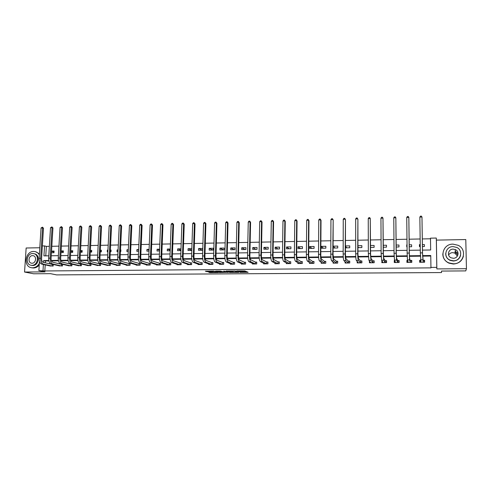 <?xml version="1.0" encoding="UTF-8"?>
<svg xmlns="http://www.w3.org/2000/svg" width="491" height="491" viewBox="0 0 491 491"><rect width="100%" height="100%" fill="white"/><g stroke="black" fill="none" stroke-linecap="round" stroke-linejoin="round"><path stroke-width="0.74" d="M239.939 272.376L248.133 272.296L244.8 270.915L236.699 270.891L240.977 271.345L238.166 271.67L242.738 272.057L239.939 272.376M455.439 251.417L458.085 253.552M208.614 272.1L210.136 272.628L218.268 272.542L213.585 271.063L205.33 271.204L207.558 271.738L214.193 271.376L216.727 272.388L208.614 272.1M45.209 264.87L44.828 270.964L38.875 270.627L39.458 261.402M466.45 268.694L465.787 239.553L436.376 240.117L436.855 268.921L466.45 268.694L465.756 270.903L441.526 271.063L441.501 272.56L56.575 274.892L50.493 273.665L33.633 273.782L24.55 272.032L45.031 271.873L38.875 270.627M436.855 268.921L436.794 267.374L430.938 267.417L430.754 255.516L422.567 255.621M44.828 270.964L430.988 267.877L430.938 267.417M229.641 272.419L238.798 272.401L235.318 270.983L226.013 271.007L229.641 272.419L229.659 271.726L232.728 271.781M228.033 272.26L219.409 272.493L215.617 271.081L220.324 271.093L222.718 271.726L225.406 271.67L223.841 271.044M228.027 272.511L223.841 271.014M39.796 247.746L26.146 248.004L24.55 272.032M430.76 256.038L422.585 256.142M420.406 256.173L409.402 256.314M407.205 256.345L396.36 256.48M394.144 256.511L383.459 256.646M381.225 256.676L370.693 256.811M368.44 256.836L358.062 256.971M355.791 257.002L345.566 257.131M343.277 257.161L333.199 257.29M330.891 257.321L320.954 257.444M318.634 257.474L308.845 257.603M306.507 257.634L296.852 257.757M294.502 257.787L284.989 257.904M282.62 257.935L273.241 258.057M270.86 258.088L261.611 258.205M259.217 258.235L250.103 258.352M247.691 258.383L238.706 258.499M236.281 258.53L227.419 258.647M224.988 258.677L216.249 258.788M213.806 258.818L205.189 258.929M202.734 258.96L194.24 259.07M191.772 259.101L183.395 259.205M180.915 259.242L172.654 259.346M170.162 259.377L162.018 259.481M159.52 259.512L151.486 259.616M148.976 259.647L141.052 259.751M138.53 259.782L130.716 259.88M128.188 259.917L120.485 260.015M117.944 260.046L110.346 260.144M107.793 260.175L100.299 260.273M97.746 260.304L90.35 260.396M87.785 260.433L80.493 260.525M77.922 260.555L70.729 260.647M68.145 260.684L61.05 260.776M58.466 260.807L51.463 260.899M48.867 260.93L45.448 260.973L45.332 262.826M420.689 260.291L419.639 260.304L419.67 262.268L424.611 262.212L424.58 260.248L423.242 260.261M407.647 260.433L406.892 260.445L406.91 262.397L411.802 262.347L411.777 260.39L410.458 260.402M394.739 260.58L394.273 260.586L394.291 262.525L399.128 262.476L399.109 260.531L397.802 260.543M381.967 260.721L381.795 262.654L386.589 262.605L386.57 260.672L385.275 260.684M369.428 260.985L369.428 262.783L374.173 262.734L374.167 260.807L372.878 260.819M357.19 261.402L357.19 262.912L361.885 262.863L361.879 260.942L360.609 260.96M345.081 261.74L345.081 263.035L349.721 262.986L349.727 261.077L348.469 261.095M333.088 262.022L333.088 263.158L337.685 263.108L337.691 261.212L336.445 261.224M321.224 262.274L321.212 263.28L325.766 263.231L325.779 261.347L324.545 261.359M309.471 262.495L309.465 263.403L313.97 263.354L313.982 261.476L312.761 261.488M297.834 262.697L297.828 263.52L302.29 263.477L302.309 261.605L301.1 261.617M286.314 262.888L286.308 263.642L290.727 263.593L290.746 261.734L289.549 261.746M274.911 263.066L274.899 263.759L279.275 263.716L279.299 261.863L278.115 261.875M263.618 263.231L263.606 263.876L267.939 263.833L267.969 261.991L266.797 262.004M252.435 263.391L252.423 263.992L256.707 263.949L256.744 262.114L255.584 262.126M241.357 263.544L241.345 264.103L245.592 264.06L245.635 262.237L244.481 262.249M230.389 263.698L230.377 264.219L234.581 264.176L234.624 262.36L233.489 262.372M219.526 263.839L219.514 264.33L223.681 264.287L223.724 262.482L222.601 262.495M208.767 263.974L208.755 264.44L212.879 264.397L212.928 262.599L211.811 262.611M198.112 264.109L198.1 264.551L202.182 264.508L202.237 262.722L201.132 262.734M187.556 264.244L187.544 264.661L191.588 264.618L191.65 262.838L190.551 262.851M177.098 264.373L177.085 264.766L181.093 264.729L181.154 262.955L180.068 262.967M166.744 264.496L166.725 264.876L170.702 264.833L170.764 263.072L169.69 263.084M156.482 264.618L156.469 264.98L160.404 264.937L160.471 263.182L159.403 263.194M146.318 264.741L146.3 265.085L150.197 265.048L150.271 263.299L149.215 263.311M136.246 264.858L136.228 265.189L140.095 265.152L140.168 263.409L139.119 263.421M126.267 264.974L126.248 265.293L130.078 265.25L130.158 263.52L129.121 263.532M116.379 265.091L116.367 265.398L120.154 265.355L120.24 263.63L119.209 263.642M106.584 265.201L110.328 265.459L110.407 263.741L109.395 263.753M96.874 265.312L100.581 265.557L100.673 263.851L99.661 263.857M87.257 265.422L90.933 265.656L91.019 263.955L90.019 263.968M77.725 265.533L81.365 265.754L81.457 264.06L80.469 264.072M68.274 265.637L71.882 265.852L71.981 264.17L70.999 264.176M62.412 264.275L61.614 264.281M62.584 264.311L62.492 265.95L58.914 265.741M52.899 264.379L52.316 264.385M53.273 264.465L53.175 266.048L49.634 265.846M430.49 238.779L422.321 238.939M420.149 238.982L409.163 239.203M406.978 239.246L396.145 239.461M393.948 239.504L383.268 239.712M381.059 239.761L370.527 239.97M368.305 240.013L357.921 240.216M355.687 240.259L345.449 240.467M343.197 240.51L333.101 240.707M330.842 240.756L320.881 240.952M318.61 240.995L308.79 241.191M306.507 241.234L296.822 241.431M294.532 241.474L284.976 241.664M282.675 241.707L273.254 241.897M270.94 241.94L261.642 242.124M259.322 242.173L250.152 242.351M247.82 242.401L238.773 242.579M236.435 242.628L227.511 242.806M225.16 242.849L216.359 243.027M214.002 243.07L205.318 243.241M202.949 243.29L194.387 243.462M192.006 243.505L183.554 243.671M181.173 243.72L172.832 243.886M170.445 243.935L162.214 244.095M159.814 244.144L151.701 244.303M149.295 244.352L141.279 244.512M138.867 244.561L130.962 244.714M128.544 244.764L120.743 244.917M118.319 244.966L110.622 245.119M108.186 245.169L100.594 245.316M98.157 245.365L90.657 245.518M88.214 245.561L80.812 245.709M78.364 245.758L71.06 245.905M68.611 245.954L61.4 246.095M58.945 246.144L51.825 246.286M49.364 246.335L46.357 246.396L45.767 255.86M422.426 246.55L424.384 246.519L424.359 244.561L422.395 244.598M420.228 244.635L419.431 244.647L419.461 246.599L420.253 246.586M409.248 246.77L411.618 246.734L411.599 244.788L409.224 244.825M407.039 244.868L406.726 244.874L406.744 246.813L407.064 246.807M396.212 246.991L398.987 246.942L398.968 245.009L396.194 245.058M383.318 247.206L386.485 247.151L386.472 245.224L383.305 245.279M370.558 247.415L374.111 247.36L374.099 245.445L370.545 245.506M357.927 247.63L361.861 247.562L361.855 245.66L357.927 245.727M345.437 247.838L349.733 247.765L349.739 245.868L345.437 245.948M337.74 246.077L333.156 246.163L333.15 248.041L337.734 247.967L337.74 246.077M325.864 246.286L321.329 246.365L321.317 248.243L325.852 248.164L325.864 246.286M314.105 246.494L309.612 246.574L309.594 248.44L314.087 248.36L314.105 246.494M302.462 246.697L298.019 246.777L297.994 248.63L302.444 248.556L302.462 246.697M290.936 246.899L286.535 246.979L286.511 248.82L290.911 248.747L290.936 246.899M279.526 247.102L275.163 247.176L275.138 249.011L279.496 248.943L279.526 247.102M268.221 247.298L263.906 247.372L263.876 249.201L268.19 249.127L268.221 247.298M257.032 247.495L252.755 247.568L252.718 249.385L256.996 249.318L257.032 247.495M245.948 247.685L241.713 247.765L241.676 249.575L245.911 249.502L245.948 247.685M234.974 247.881L230.782 247.955L230.739 249.753L234.931 249.686L234.974 247.881M224.105 248.072L219.95 248.145L219.9 249.937L224.056 249.87L224.105 248.072M213.34 248.262L209.227 248.329L209.172 250.115L213.29 250.048L213.34 248.262M202.673 248.446L198.603 248.52L198.548 250.293L202.623 250.226L202.673 248.446M191.84 248.636L188.078 248.704L188.016 250.471L191.785 250.404M180.995 248.827L177.65 248.882L177.589 250.643L180.934 250.588M170.254 249.011L167.327 249.066L167.259 250.815L170.187 250.766M159.618 249.201L157.095 249.244L157.022 250.987L159.55 250.944M149.086 249.385L146.956 249.422L146.883 251.159L149.012 251.122M138.652 249.569L136.915 249.6L136.836 251.324L138.572 251.294M130.661 251.429L130.741 249.704M128.317 249.747L126.966 249.772L126.887 251.49L128.237 251.472M120.43 251.601L120.804 251.595L120.884 249.876L120.51 249.882M118.079 249.925L117.104 249.944L117.024 251.656L118 251.638M110.291 251.766L110.997 251.76L111.083 250.048L110.377 250.06M107.94 250.103L107.333 250.115L107.253 251.822L107.86 251.809M100.25 251.938L101.281 251.92L101.367 250.22L100.342 250.238M97.899 250.281L97.813 251.975M90.307 252.104L91.651 252.079L91.743 250.392L90.393 250.41M80.45 252.27L82.107 252.239L82.2 250.557L80.542 250.588M70.686 252.429L72.65 252.399L72.748 250.723L70.784 250.754M61.013 252.595L63.278 252.558L63.376 250.889L61.111 250.926M51.432 252.755L53.985 252.712L54.09 251.048L51.53 251.091M42.373 245.954L44.558 245.911L43.932 255.885L48.781 255.811M46.357 246.396L44.558 245.911M422.475 250.109L430.668 249.98L430.484 238.166L436.303 238.049L436.794 267.374M436.376 240.117L436.303 238.049M48.775 260.488L43.638 260.555L43.521 262.415M43.392 264.471L43.012 270.59M420.388 255.651L409.384 255.793M407.186 255.823L396.335 255.964M394.12 255.995L383.428 256.13M381.2 256.161L370.656 256.302M368.416 256.327L358.019 256.462M355.76 256.492L345.517 256.627M343.246 256.658L333.143 256.787M330.854 256.818L320.899 256.946M318.598 256.977L308.778 257.106M306.464 257.137L296.785 257.259M294.459 257.29L284.915 257.413M282.57 257.444L273.162 257.566M270.811 257.597L261.531 257.72M259.162 257.75L250.011 257.867M247.636 257.898L238.614 258.02M236.226 258.051L227.327 258.168M224.927 258.198L216.15 258.309M213.745 258.34L205.085 258.456M202.666 258.487L194.129 258.597M191.705 258.628L183.284 258.739M180.848 258.769L172.537 258.88M170.095 258.91L161.901 259.015M159.446 259.045L151.363 259.156M148.896 259.187L140.923 259.291M138.456 259.322L130.588 259.426M128.108 259.457L120.35 259.555M117.858 259.592L110.205 259.69M107.713 259.721L100.158 259.819M97.66 259.849L90.209 259.948M87.699 259.985L80.346 260.077M77.83 260.113L70.581 260.205M68.053 260.236L60.902 260.328M58.368 260.365L51.309 260.457M51.248 255.774L58.374 255.664M60.835 255.627L68.059 255.516M70.514 255.48L77.83 255.369M80.279 255.332L87.693 255.216M90.141 255.179L97.654 255.068M100.09 255.032L107.701 254.915M110.137 254.878L117.852 254.755M120.283 254.719L128.096 254.602M130.52 254.565L138.437 254.442M140.856 254.406L148.877 254.283M151.289 254.246L159.422 254.123M161.827 254.086L170.07 253.964M172.464 253.927L180.823 253.798M183.211 253.761L191.674 253.632M194.055 253.595L202.642 253.466M205.011 253.43L213.714 253.295M216.077 253.258L224.89 253.123M227.247 253.086L236.189 252.951M238.534 252.914L247.599 252.779M249.931 252.742L259.119 252.601M261.451 252.564L270.762 252.423M273.082 252.386L282.521 252.245M284.829 252.208L294.404 252.061M296.699 252.03L306.409 251.877M308.692 251.846L318.536 251.693M320.813 251.662L330.793 251.509M333.058 251.472L343.178 251.318M345.431 251.282L355.693 251.128M357.933 251.091L368.336 250.932M370.564 250.901L381.12 250.741M383.336 250.705L394.04 250.539M396.243 250.508L407.1 250.342M409.285 250.306L420.302 250.14M45.448 260.973L43.638 260.555M419.431 244.647L419.811 246.592M419.639 260.304L420.081 262.262M406.892 260.445L407.407 261.869M406.726 244.874L407.051 245.923M394.273 260.586L394.819 261.666M381.783 260.721L382.36 261.617M357.927 246.697L358.645 247.617M345.437 246.316L346.775 247.814M333.156 246.163L335.028 248.01M321.329 246.365L323.391 248.207M309.612 246.574L311.871 248.397M298.019 246.777L300.461 248.587M286.535 246.979L289.168 248.777M275.163 247.176L277.98 248.968M263.906 247.372L266.895 249.152M252.755 247.568L255.921 249.336M241.713 247.765L245.052 249.514M230.782 247.955L234.281 249.698M219.95 248.145L223.62 249.876M209.227 248.329L213.051 250.054M198.603 248.52L202.587 250.226M188.078 248.704L191.785 250.226M177.65 248.882L180.946 250.183M167.327 249.066L170.211 250.158M157.095 249.244L159.581 250.146M146.956 249.422L149.049 250.158M136.915 249.6L138.622 250.177M126.966 249.772L128.298 250.207M117.104 249.944L118.067 250.25M120.455 251.005L120.829 251.122M107.333 250.115L107.934 250.3M110.328 251.036L111.021 251.245M100.299 251.073L101.312 251.374M90.356 251.116L91.682 251.496M80.512 251.171L82.144 251.625M70.759 251.226L72.686 251.754M61.093 251.294L63.314 251.883M51.518 251.361L54.028 252.018M242.75 271.48L242.738 272.057L242.75 271.48M240.983 271.038L242.75 271.351M242.744 271.707L246.648 271.683M227.658 270.958L229.659 271.726M237.325 272.339L234.588 271.075L231.47 271.161L233.612 272.118L237.325 272.339M223.006 271.719L220.287 271.867L220.269 272.56M217.341 271.032L220.287 271.867M222.54 271.867L226.946 272.309L226.093 271.885L223.006 271.83M420.707 260.377L420.112 260.574L420.136 262.262M424.439 262.219L424.218 260.525L424.242 262.219M423.273 262.231L422.518 253.16L421.972 217.016L422.469 252.877L423.162 262.2M419.854 217.077L420.492 216.132L421.333 216.108L421.972 217.016L419.854 217.077L420.339 252.908L421.002 262.249M423.132 260.23L424.218 260.525M448.596 255.038C449.486 253.522 450.855 252.718 452.69 252.626L454.905 253.111L457.367 256.112M453.389 263.784C463.799 264.17 467.53 249.44 458.103 245.279L452.997 244.131C442.287 243.831 438.979 259.174 448.977 262.912L453.389 263.784M442.796 253.798C442.839 258.07 444.889 261.187 448.952 263.151L453.353 264.023C458.594 263.642 461.939 261.071 463.381 256.308M460.613 255.234C459.644 258.794 457.219 260.721 453.334 261.022L450.087 260.365C447.105 258.892 445.65 256.572 445.718 253.417M453.365 260.795C460.914 261.065 463.559 250.367 456.698 247.409L453.083 246.611C445.38 246.39 442.95 257.401 450.112 260.138L453.365 260.795M453.132 249.127C448.191 248.974 446.595 256.038 451.18 257.824L453.316 258.266C458.195 258.432 459.877 251.502 455.421 249.624L453.132 249.127M457.925 254.897L455.053 252.092M39.341 254.841C38.304 253.061 36.837 251.975 34.947 251.576L33.658 251.466C25.158 251.189 23.071 266.711 31.498 267.724L32.596 267.81C35.499 267.65 37.746 266.122 39.341 263.237M31.976 267.822L33.511 267.994C35.733 267.92 37.641 266.926 39.231 265.017M39.403 253.872L35.579 251.73M34.02 253.724L34.419 253.822C40.422 254.626 38.844 265.754 32.75 265.514L31.602 265.379M31.903 265.33C38.01 265.576 39.587 254.43 33.578 253.62L32.67 253.54C26.545 253.338 25.023 264.526 31.093 265.269L31.903 265.33M32.535 255.633C28.588 255.498 27.6 262.703 31.504 263.188L32.038 263.231C35.978 263.385 36.991 256.198 33.112 255.682L32.535 255.633M407.708 260.604L407.413 262.39M411.796 261.746L411.458 260.666L411.476 262.347M410.476 262.36L409.537 257.898L409.322 253.344L408.837 217.396L409.236 253.068L409.562 259.905L410.366 262.329M406.744 217.452L407.389 216.513L408.224 216.488L408.837 217.396L406.744 217.452L407.131 253.098L407.469 259.929L408.236 262.384M410.341 260.377L411.458 260.666M394.862 260.831L394.825 262.519M399.122 261.445L398.827 260.807L398.845 262.482M397.82 262.489L397.685 260.512L396.544 258.057L396.268 253.528L395.844 217.771L396.145 253.252L396.562 260.052L397.704 262.464M393.776 217.826L394.42 216.893L395.249 216.869L395.844 217.771L393.776 217.826L394.064 253.282L394.488 260.077L395.599 262.513M397.685 260.512L398.827 260.807M382.354 261.329L382.366 262.648M386.577 261.359L386.331 260.942L386.343 262.611M385.288 262.617L385.159 260.653L383.686 258.211L383.354 253.706L382.986 218.139L383.201 253.436L383.698 260.199L385.171 262.593M380.942 218.194L381.599 217.268L382.415 217.243L382.986 218.139L380.942 218.194L381.139 253.466L381.654 260.224L383.09 262.642M385.159 260.653L386.331 260.942M370.03 261.758L370.03 262.777M374.167 261.359L373.97 262.734M372.89 262.746L372.755 260.795L370.969 258.37L370.576 253.884L370.269 218.507L370.386 253.614L370.975 260.347L372.767 262.722M368.244 218.563L368.907 217.636L369.717 217.611L370.269 218.507L368.244 218.563L368.348 253.644L368.95 260.365L370.711 262.771M372.755 260.795L373.964 261.077M357.822 262.09L357.822 262.906M361.885 261.402L361.72 262.863M360.615 262.875L360.486 260.93L358.381 258.518L357.933 254.062L357.902 219.225L357.712 253.798C357.755 257.45 357.982 259.678 358.381 260.488L360.486 262.845M355.68 218.925L356.343 218.004L357.147 217.979L357.681 218.869L355.68 218.925L355.693 253.822C355.736 257.474 355.963 259.702 356.38 260.512L358.461 262.9M360.486 260.93L361.72 261.212M357.147 217.979L357.902 219.225M345.738 262.366L345.738 263.029M349.727 261.47L349.598 262.986M348.463 262.998L348.34 261.065L345.928 258.671L345.425 254.24L345.48 219.581L345.167 253.976C345.21 257.603 345.461 259.825 345.922 260.629L348.334 262.973M343.246 219.281L343.921 218.366L344.713 218.342L345.228 219.225L343.246 219.281L343.172 254C343.209 257.634 343.467 259.849 343.939 260.653L346.333 263.023M348.34 261.065L349.598 261.347M344.713 218.342L345.48 219.581M333.782 262.599L333.776 263.151M337.691 261.556L337.599 263.115M336.439 263.127L336.317 261.2L333.598 258.818L333.045 254.412L333.186 219.931L332.757 254.148C332.794 257.763 333.076 259.966 333.592 260.77L336.31 263.096M330.94 219.637L331.621 218.722L332.407 218.698L332.904 219.581L330.94 219.637L330.781 254.178C330.817 257.787 331.1 259.991 331.628 260.789L334.328 263.145M336.317 261.2L337.605 261.482M332.407 218.698L333.186 219.931M321.936 262.814L321.936 263.274M325.779 261.648L325.717 263.237M324.533 263.25L324.41 261.329L321.402 258.972C321.022 258.432 320.813 256.971 320.795 254.584L321.022 220.281L320.703 219.931L320.476 254.32C320.506 257.916 320.813 260.113 321.39 260.905L324.398 263.219M318.763 219.986L319.445 219.078L320.224 219.054L320.703 219.931L318.763 219.986L318.518 254.35C318.555 257.941 318.862 260.132 319.445 260.93L322.446 263.268M324.41 261.329L325.729 261.611M320.224 219.054L321.022 220.281M310.214 263.004L310.214 263.397M313.982 261.746L313.958 263.354M312.749 263.366L312.626 261.464L309.33 259.119C308.913 258.585 308.692 257.131 308.667 254.755L308.98 220.625L308.63 220.281L308.317 254.491C308.348 258.07 308.679 260.255 309.312 261.04L312.614 263.342M306.709 220.336L307.403 219.428L308.17 219.409L308.63 220.281L306.709 220.336L306.384 254.522C306.415 258.094 306.752 260.273 307.384 261.065L310.68 263.391M312.626 261.464L313.97 261.74M308.17 219.409L308.98 220.625M298.608 263.182L298.602 263.514M301.081 263.489L300.958 261.593L297.38 259.26C296.926 258.732 296.687 257.284 296.668 254.921L297.061 220.968L296.681 220.625L296.288 254.663C296.319 258.223 296.674 260.396 297.356 261.181L300.94 263.464M294.778 220.674L295.478 219.778L296.239 219.753L296.681 220.625L294.778 220.674L294.373 254.694C294.404 258.248 294.76 260.414 295.453 261.2L299.031 263.507M300.958 261.593L302.303 261.863M296.239 219.753L297.061 220.968M289.53 263.606L289.408 261.721L285.553 259.408C285.062 258.88 284.811 257.444 284.792 255.087L285.259 221.306L284.854 220.962L284.381 254.835C284.406 258.37 284.792 260.531 285.523 261.31L289.383 263.581M282.969 221.018L283.675 220.121L284.424 220.097L284.854 220.962L282.969 221.018L282.485 254.86C282.509 258.395 282.896 260.555 283.638 261.335L287.499 263.63M289.408 261.721L290.746 261.985M284.424 220.097L285.259 221.306M278.09 263.728L277.974 261.85L273.843 259.549C273.321 259.027 273.051 257.591 273.033 255.252L273.585 221.637L273.149 221.3L272.597 255.001C272.622 258.518 273.027 260.672 273.812 261.445L277.943 263.698M271.284 221.355L271.989 220.459L272.738 220.441L273.149 221.3L271.284 221.355L270.719 255.025C270.744 258.542 271.149 260.69 271.946 261.464L276.083 263.747M277.974 261.85L279.299 262.102M272.738 220.441L273.585 221.637M266.76 263.845L266.65 261.973L262.249 259.69C261.697 259.168 261.408 257.744 261.396 255.418L262.022 221.969L261.556 221.631L260.93 255.167C260.954 258.665 261.378 260.807 262.219 261.574L266.619 263.814M259.714 221.686L260.426 220.797L261.163 220.778L261.556 221.631L259.714 221.686L259.07 255.191C259.095 258.689 259.524 260.825 260.371 261.599L264.778 263.863M266.65 261.973L267.963 262.219M261.163 220.778L262.022 221.969M255.547 263.962L255.437 262.096L250.778 259.825C250.189 259.309 249.888 257.898 249.876 255.578L250.576 222.3L250.085 221.963L249.379 255.326C249.397 258.812 249.851 260.942 250.735 261.709L255.4 263.931M248.256 222.018L248.974 221.134L249.704 221.11L250.085 221.963L248.256 222.018L247.544 255.351C247.562 258.837 248.016 260.96 248.906 261.728L253.577 263.98M255.437 262.096L256.744 262.341M249.704 221.11L250.576 222.3M244.444 264.072L244.328 262.225L239.418 259.966C238.798 259.451 238.479 258.045 238.466 255.737L239.24 222.619L238.724 222.288L237.951 255.486C237.963 258.96 238.442 261.071 239.375 261.838L244.291 264.048M236.914 222.343L237.638 221.466L238.362 221.441L238.724 222.288L236.914 222.343L236.128 255.516C236.146 258.978 236.625 261.095 237.564 261.856L242.493 264.09M244.328 262.225L245.629 262.458M238.362 221.441L239.24 222.619M233.446 264.189L233.335 262.347L228.168 260.101C227.517 259.592 227.186 258.192 227.18 255.897L228.02 222.945L227.48 222.613L226.627 255.651C226.646 259.101 227.143 261.206 228.125 261.961L233.293 264.158M225.688 222.662L226.412 221.791L227.13 221.766L227.48 222.613L225.688 222.662L224.829 255.676C224.841 259.125 225.344 261.224 226.333 261.985L231.513 264.207M233.335 262.347L234.618 262.575M227.13 221.766L228.02 222.945M222.552 264.299L222.441 262.464L217.034 260.236C216.353 259.733 216.003 258.334 215.997 256.05L216.912 223.264L216.347 222.932L215.426 255.805C215.439 259.242 215.954 261.335 216.985 262.09L222.392 264.275M214.567 222.988L215.297 222.116L216.009 222.092L216.347 222.932L214.567 222.988L213.64 255.829C213.653 259.266 214.174 261.353 215.205 262.108L220.637 264.318M222.441 262.464L223.718 262.685M216.009 222.092L216.912 223.264M211.762 264.41L211.658 262.587L206.005 260.371C205.293 259.868 204.931 258.481 204.931 256.21L205.913 223.577L205.318 223.252L204.33 255.964C204.342 259.383 204.882 261.464 205.95 262.212L211.603 264.385M203.562 223.301L204.293 222.435L204.999 222.417L205.318 223.252L203.562 223.301L202.562 255.989C202.568 259.401 203.114 261.482 204.195 262.231L209.866 264.428M211.658 262.587L212.928 262.802M204.999 222.417L205.913 223.577M201.077 264.52L200.972 262.703L195.087 260.506C194.344 260.003 193.97 258.622 193.97 256.363L195.019 223.89L194.399 223.565L193.344 256.118C193.35 259.518 193.914 261.593 195.031 262.335L200.917 264.496M192.662 223.614L193.399 222.754L194.092 222.73L194.399 223.565L192.662 223.614L191.594 256.142C191.6 259.543 192.165 261.611 193.288 262.36L199.199 264.539M200.972 262.703L202.231 262.912M194.092 222.73L195.019 223.89M190.496 264.631L190.391 262.82L184.272 260.635C183.505 260.138 183.118 258.763 183.112 256.517L184.229 224.197L183.591 223.878L182.468 256.271C182.474 259.659 183.051 261.721 184.211 262.458L190.33 264.606M181.866 223.927L182.609 223.067L183.296 223.049L183.591 223.878L181.866 223.927L180.731 256.296C180.737 259.678 181.32 261.74 182.486 262.482L188.636 264.649M190.391 262.82L191.643 263.029M183.296 223.049L184.229 224.197M180.007 264.741L179.909 262.937L173.569 260.764C172.764 260.273 172.366 258.904 172.366 256.664L173.544 224.504L172.881 224.184L171.697 256.425C171.697 259.794 172.298 261.844 173.501 262.581L179.847 264.71M171.175 224.234L171.924 223.38L172.605 223.362L172.881 224.184L171.175 224.234L169.978 256.449C169.978 259.813 170.586 261.863 171.795 262.599L178.172 264.759M179.909 262.937L181.148 263.139M172.605 223.362L173.544 224.504M167.799 264.833L161.201 262.722C159.949 261.991 159.33 259.948 159.323 256.603L160.588 224.54L161.336 223.687L162.012 223.669L162.963 224.804L162.275 224.491L161.023 256.578C161.03 259.929 161.649 261.967 162.889 262.703L169.456 264.821L169.524 263.053L162.963 260.893C162.134 260.402 161.723 259.039 161.723 256.811L162.963 224.804M169.524 263.053L170.758 263.25M162.012 223.669L162.275 224.491L160.588 224.54M159.336 264.95L159.237 263.17L152.456 261.022C151.602 260.531 151.179 259.18 151.179 256.959L152.486 225.105L151.774 224.792L150.461 256.725C150.461 260.058 151.099 262.09 152.382 262.82L159.17 264.925M150.099 224.841L150.854 223.994L151.523 223.976L151.774 224.792L150.099 224.841L148.779 256.75C148.779 260.083 149.417 262.114 150.712 262.838L157.531 264.968M159.237 263.17L160.465 263.36M151.523 223.976L152.486 225.105M149.141 265.054L149.043 263.28L142.052 261.151C141.175 260.66 140.733 259.316 140.739 257.106L142.102 225.4L141.371 225.093L139.996 256.873C139.996 260.193 140.653 262.212 141.979 262.937L148.976 265.03M139.714 225.142L140.475 224.295L141.132 224.277L141.371 225.093L139.714 225.142L138.333 256.897C138.327 260.212 138.99 262.231 140.322 262.955L147.355 265.072M149.043 263.28L150.264 263.471M141.132 224.277L142.102 225.4M139.045 265.158L138.947 263.397L131.748 261.273C130.845 260.789 130.391 259.451 130.397 257.253L131.821 225.694L131.066 225.387L129.636 257.02C129.63 260.322 130.305 262.335 131.668 263.053L138.873 265.134M129.428 225.437L130.189 224.596L130.845 224.577L131.066 225.387L129.428 225.437L127.985 257.045C127.979 260.34 128.66 262.354 130.029 263.072L137.271 265.177M138.947 263.397L140.162 263.575M130.845 224.577L131.821 225.694M129.041 265.263L128.949 263.507L121.541 261.396C120.614 260.917 120.148 259.579 120.154 257.394L121.639 225.989L120.866 225.682L119.368 257.167C119.362 260.451 120.062 262.452 121.461 263.17L128.869 265.238M119.239 225.731L120 224.89L120.651 224.872L120.866 225.682L119.239 225.731L117.736 257.186C117.73 260.476 118.429 262.47 119.835 263.188L127.286 265.281M128.949 263.507L130.152 263.685M120.651 224.872L121.639 225.989M119.129 265.367L119.037 263.618L111.432 261.519C110.475 261.04 110.002 259.714 110.009 257.542L111.549 226.277L110.751 225.97L109.205 257.309C109.192 260.58 109.91 262.575 111.347 263.286L118.951 265.343M109.143 226.02L109.91 225.185L110.555 225.166L110.751 225.97L109.143 226.02L107.584 257.333C107.572 260.598 108.29 262.593 109.732 263.305L117.392 265.385M119.037 263.618L120.227 263.79M110.555 225.166L111.549 226.277M109.309 265.465L109.217 263.728L101.416 261.642C100.434 261.163 99.949 259.843 99.955 257.677L101.551 226.566L100.741 226.259L99.133 257.45C99.121 260.709 99.851 262.691 101.324 263.397L109.131 265.441M99.139 226.308L99.912 225.479L100.551 225.461L100.741 226.259L99.139 226.308L97.525 257.474C97.513 260.727 98.249 262.71 99.728 263.415L107.584 265.484M109.217 263.728L110.401 263.894M100.551 225.461L101.551 226.566M99.575 265.57L99.483 263.833L91.492 261.764C90.491 261.292 89.988 259.972 90 257.818L91.651 226.848L90.817 226.547L89.153 257.591C89.141 260.831 89.89 262.808 91.4 263.514L99.397 265.545M89.233 226.59L90.006 225.768L90.639 225.75L90.817 226.547L89.233 226.59L87.564 257.615C87.551 260.856 88.3 262.826 89.816 263.532L97.869 265.588M99.483 263.833L100.661 263.998M90.639 225.75L91.651 226.848M89.933 265.668L89.841 263.943L81.659 261.881C80.634 261.408 80.125 260.101 80.137 257.959L81.844 227.124L80.984 226.83L79.272 257.732C79.254 260.96 80.021 262.918 81.567 263.624L89.749 265.643M79.419 226.873L80.199 226.05L80.825 226.038L80.984 226.83L79.419 226.873L77.695 257.757C77.682 260.979 78.45 262.937 80.002 263.642L88.239 265.686M89.841 263.943L91.013 264.103M80.825 226.038L81.844 227.124M80.377 265.766L80.285 264.048L71.925 262.004C70.87 261.531 70.354 260.23 70.366 258.094L72.122 227.407L71.25 227.112L69.477 257.867C69.464 261.083 70.244 263.035 71.821 263.735L80.193 265.741M69.697 227.155L71.097 226.32L71.25 227.112L69.697 227.155L67.918 257.892C67.899 261.102 68.685 263.053 70.268 263.753L78.695 265.784M80.285 264.048L81.451 264.207M71.097 226.32L72.122 227.407M70.9 265.864L70.814 264.152L62.271 262.12C61.197 261.654 60.669 260.353 60.681 258.229L62.492 227.683L61.596 227.388L59.779 258.008C59.761 261.206 60.559 263.145 62.173 263.845L70.716 265.84M60.062 227.431L61.455 226.596L61.596 227.388L60.062 227.431L58.233 258.027C58.214 261.224 59.012 263.164 60.632 263.857L69.237 265.883M70.814 264.152L71.974 264.311M61.455 226.596L62.492 227.683M61.516 265.962L61.43 264.256L52.709 262.237C51.616 261.771 51.07 260.482 51.089 258.364L52.948 227.953L52.034 227.664L50.168 258.143C50.143 261.322 50.96 263.262 52.605 263.949L61.332 265.938M50.512 227.707L51.905 226.879L52.034 227.664L50.512 227.707L48.634 258.162C48.615 261.341 49.425 263.28 51.082 263.968L59.871 265.975M61.43 264.256L62.578 264.41M51.905 226.879L52.948 227.953M52.212 266.054L52.126 264.361L43.233 262.347C42.116 261.887 41.563 260.604 41.582 258.499L43.49 228.223L42.564 227.934L40.643 258.278C40.618 261.445 41.447 263.372 43.128 264.06L52.028 266.03M41.054 227.977L42.447 227.155L42.564 227.934L41.054 227.977L39.127 258.297C39.102 261.464 39.931 263.391 41.618 264.078L50.579 266.073M52.126 264.361L53.273 264.514M42.447 227.155L43.49 228.223M242.468 271.235L242.456 271.94M240.989 270.86L240.977 271.345L240.989 270.86M240.7 270.86L240.688 271.228M230.518 271.793L230.5 272.493M237.669 271.91L237.656 272.284L237.669 271.91M219.428 271.793L219.409 272.493M226.946 271.848L226.934 272.204M226.099 271.535L226.093 271.885M216.715 271.94L216.703 272.272M207.576 271.106L207.558 271.738M206.699 271.112L206.68 271.664M210.148 272.094L210.136 272.628M209.283 272.1L209.27 272.56M422.702 259.757L420.584 259.782M422.469 252.877L420.339 252.908M409.562 259.905L407.469 259.929M409.236 253.068L407.131 253.098M396.562 260.052L394.488 260.077M396.145 253.252L394.064 253.282M383.698 260.199L381.654 260.224M383.201 253.436L381.139 253.466M370.975 260.347L368.95 260.365M370.386 253.614L368.348 253.644M358.381 260.488L356.38 260.512M357.712 253.798L355.693 253.822M345.922 260.629L343.939 260.653M345.167 253.976L343.172 254M333.592 260.77L331.628 260.789M332.757 254.148L330.781 254.178M321.39 260.905L319.445 260.93M320.476 254.32L318.518 254.35M309.312 261.04L307.384 261.065M308.317 254.491L306.384 254.522M297.356 261.181L295.453 261.2M296.288 254.663L294.373 254.694M285.523 261.31L283.638 261.335M284.381 254.835L282.485 254.86M273.812 261.445L271.946 261.464M272.597 255.001L270.719 255.025M262.219 261.574L260.371 261.599M260.93 255.167L259.07 255.191M250.735 261.709L248.906 261.728M249.379 255.326L247.544 255.351M239.375 261.838L237.564 261.856M237.951 255.486L236.128 255.516M228.125 261.961L226.333 261.985M226.627 255.651L224.829 255.676M216.985 262.09L215.205 262.108M215.426 255.805L213.64 255.829M205.95 262.212L204.195 262.231M204.33 255.964L202.562 255.989M195.031 262.335L193.288 262.36M193.344 256.118L191.594 256.142M184.211 262.458L182.486 262.482M182.468 256.271L180.731 256.296M173.501 262.581L171.795 262.599M171.697 256.425L169.978 256.449M162.889 262.703L161.201 262.722M161.023 256.578L159.323 256.603M152.382 262.82L150.712 262.838M150.461 256.725L148.779 256.75M141.979 262.937L140.322 262.955M139.996 256.873L138.333 256.897M131.668 263.053L130.029 263.072M129.636 257.02L127.985 257.045M121.461 263.17L119.835 263.188M119.368 257.167L117.736 257.186M111.347 263.286L109.732 263.305M109.205 257.309L107.584 257.333M101.324 263.397L99.728 263.415M99.133 257.45L97.525 257.474M91.4 263.514L89.816 263.532M89.153 257.591L87.564 257.615M81.567 263.624L80.002 263.642M79.272 257.732L77.695 257.757M71.821 263.735L70.268 263.753M69.477 257.867L67.918 257.892M62.173 263.845L60.632 263.857M59.779 258.008L58.233 258.027M52.605 263.949L51.082 263.968M50.168 258.143L48.634 258.162M43.128 264.06L41.618 264.078M40.643 258.278L39.127 258.297M226.959 271.854L226.952 272.204M216.74 271.953L216.727 272.284M454.905 253.111L455.421 249.624M31.94 265.447L31.093 265.269M31.498 267.724L32.418 267.908"/></g></svg>
